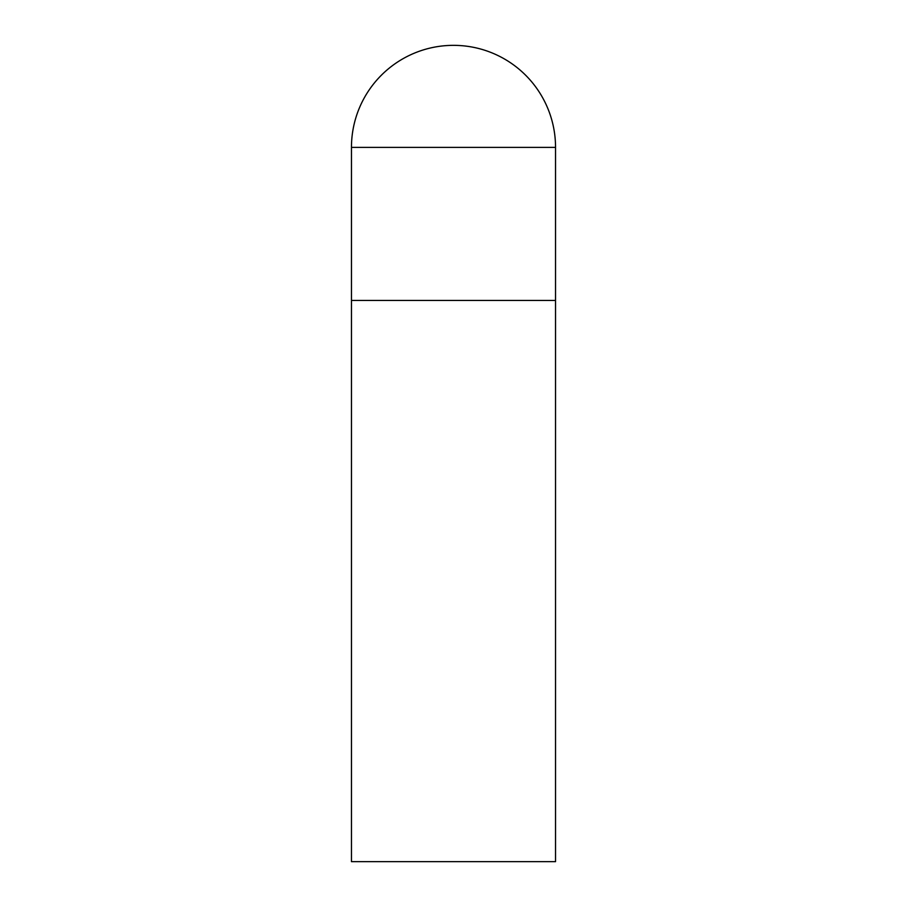 <?xml version="1.0" encoding="UTF-8"?>
<svg xmlns="http://www.w3.org/2000/svg" width="907" height="907" viewBox="0 0 907 907"><rect width="100%" height="100%" fill="white"/><g stroke="black" fill="none" stroke-linecap="round" stroke-linejoin="round"><path stroke-width="0.68" stroke-dasharray="4.54 3.4" d="M555.538 300.444L351.463 300.444L555.538 300.444M351.463 861.65L555.538 861.65M555.538 147.388L351.463 147.388"/><path stroke-width="1.36" d="M351.463 147.388L351.463 861.65L555.538 861.65L555.538 300.444L351.463 300.444L555.538 300.444L555.538 147.388A102.038 102.038 0 0 0 453.5 45.35A102.038 102.038 0 0 0 351.463 147.388L555.538 147.388"/></g></svg>

